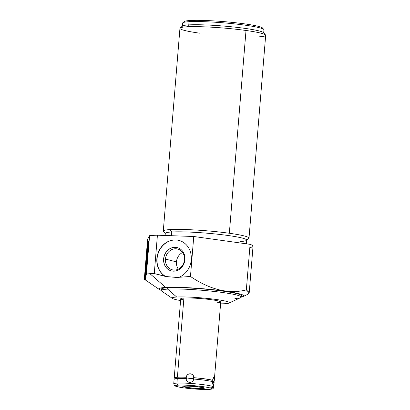 <?xml version="1.0" encoding="UTF-8"?>
<svg xmlns="http://www.w3.org/2000/svg" width="410" height="410" viewBox="0 0 410 410"><rect width="100%" height="100%" fill="white"/><g stroke="black" fill="none" stroke-linecap="round" stroke-linejoin="round"><path stroke-width="0.61" d="M228.929 303.092A28.669 2.557 -175.3 0 1 224.762 303.728A28.669 2.557 -175.3 0 1 220.585 303.841A28.669 2.557 -175.3 0 0 224.762 303.728A28.669 2.557 -175.3 0 0 216.198 299.484A28.669 2.557 -175.3 0 0 176.705 297.03A28.669 2.557 -175.3 0 0 180.584 300.55A28.669 2.557 -175.3 0 1 172.472 298.454A28.669 2.557 -175.3 0 1 176.705 297.03L167.634 289.117A40.139 3.577 4.7 0 1 215.645 291.628A40.139 3.577 4.7 0 1 240.747 297.609L228.929 303.092A28.669 2.557 -175.3 0 0 210.996 298.823A28.669 2.557 -175.3 0 0 176.705 297.03L167.634 289.117L167.746 287.723A40.139 3.577 4.7 0 1 212.81 289.901A40.139 3.577 4.7 0 1 241.393 295.697L241.28 297.096A40.139 3.577 -175.3 0 0 212.698 291.295A40.139 3.577 -175.3 0 0 167.634 289.117A40.139 3.577 -175.3 0 0 161.268 290.516L161.386 289.122A40.139 3.577 4.7 0 1 167.746 287.723L167.634 289.117A40.139 3.577 4.7 0 0 161.709 291.11L172.472 298.454M183.757 299.941A20.069 1.789 4.7 0 1 183.911 298.034A20.069 1.789 4.7 0 1 211.56 299.751A20.069 1.789 4.7 0 1 217.556 302.723M144.325 279.133L147.61 239.173L144.325 279.133L145.309 279.538L146.062 277.637L145.668 277.191L146.426 274.008L149.942 273.69L165.707 287.436A42.573 3.798 4.7 0 1 220.211 290.531A42.573 3.798 4.7 0 1 241.29 296.958A42.573 3.798 -175.3 0 0 243.258 296.44A42.573 3.798 -175.3 0 0 216.629 290.095A42.573 3.798 -175.3 0 0 165.707 287.436L149.942 273.69L154.268 273.557L165.681 276.499L178.478 277.616L178.97 277.298L190.465 276.463C207.316 288.01 227.171 294.923 246.343 289.875L249.136 292.407L247.824 294.324M234.915 298.49A40.139 3.577 -175.3 0 0 241.28 297.096M165.707 287.436A42.573 3.798 -175.3 0 0 159.423 289.547A42.573 3.798 -175.3 0 0 161.279 290.382A42.573 3.798 4.7 0 1 165.707 287.436M145.309 279.538A19.403 0.789 94.9 0 1 146.288 261.196A19.403 0.789 94.9 0 1 148.476 242.295A19.403 0.789 94.9 0 0 146.288 261.196A19.403 0.789 94.9 0 0 145.309 279.538L146.062 277.637L145.668 277.191A19.403 0.789 -85.1 0 0 147.872 255.497A19.403 0.789 -85.1 0 0 148.317 241.439A19.403 0.789 -85.1 0 0 146.119 257.91A19.403 0.789 -85.1 0 0 144.843 279.277L145.309 279.538M148.251 249.792A12.018 0.487 -85.1 0 0 146.534 261.841A12.018 0.487 -85.1 0 0 146.355 271.866A12.018 0.487 -85.1 0 1 146.083 272.788A12.018 0.487 -85.1 0 1 146.534 261.841L146.765 261.857A12.018 0.487 94.9 0 1 148.225 249.183A12.018 0.487 -85.1 0 0 146.765 261.857L146.534 261.841A12.018 0.487 -85.1 0 1 148.143 248.839A12.018 0.487 -85.1 0 1 148.251 249.792M249.823 247.563A54.474 4.858 -175.3 0 0 250.09 244.345L193.756 236.498L157.419 235.212A54.474 4.858 -175.3 0 0 149.578 235.668L147.61 239.173L149.578 235.668L146.426 274.008L145.668 277.191A19.403 0.789 -85.1 0 0 148.394 246.953A19.403 0.789 -85.1 0 0 146.821 250.93A19.403 0.789 -85.1 0 0 144.843 279.277M165.102 235.483L165.276 233.418A40.826 3.639 4.7 0 1 171.744 231.993L171.441 235.709L171.744 231.993A40.826 3.639 4.7 0 1 217.582 234.207A40.826 3.639 4.7 0 1 246.656 240.106L246.348 243.827M163.426 231.43A43.004 3.833 4.7 0 1 170.099 229.579L171.744 231.993A40.826 3.639 -175.3 0 0 165.409 233.756L163.426 231.43M229.339 233.254L246.01 30.478A43.004 3.833 4.7 0 1 265.675 35.347L249.003 238.123A43.004 3.833 -175.3 0 0 229.339 233.254A43.004 3.833 -175.3 0 0 170.099 229.579A43.004 3.833 -175.3 0 0 163.282 231.076L179.949 28.3A43.004 3.833 4.7 0 1 186.77 26.804A43.004 3.833 4.7 0 1 246.01 30.478L229.339 233.254A43.004 3.833 4.7 0 1 248.803 238.451L246.466 240.419A40.826 3.639 -175.3 0 0 219.319 234.402A40.826 3.639 -175.3 0 0 171.744 231.993L170.099 229.579A43.004 3.833 4.7 0 1 229.339 233.254M240.183 241.531A40.826 3.639 -175.3 0 0 246.466 240.419M180.154 27.972L182.491 26.004A40.826 3.639 4.7 0 1 188.774 24.892L186.77 26.804A43.004 3.833 -175.3 0 0 180.154 27.972A43.004 3.833 -175.3 0 0 199.619 33.169M258.859 36.844A43.004 3.833 -175.3 0 0 265.531 34.988A43.004 3.833 -175.3 0 0 246.01 30.478A43.004 3.833 -175.3 0 0 186.77 26.804L188.774 24.892A40.826 3.639 4.7 0 1 232.849 26.922A40.826 3.639 4.7 0 1 263.543 32.667L265.531 34.988M262.441 28.685A39.452 3.516 -175.3 0 0 236.534 22.857A39.452 3.516 -175.3 0 0 190.301 20.5L189.036 21.704A40.826 3.639 4.7 0 1 234.874 23.918A40.826 3.639 4.7 0 1 263.943 29.817L263.681 33.005A40.826 3.639 -175.3 0 0 234.607 27.106A40.826 3.639 -175.3 0 0 188.774 24.892L189.036 21.704L190.301 20.5A39.452 3.516 4.7 0 1 232.89 22.458A39.452 3.516 4.7 0 1 262.554 28.013L263.804 29.479A40.826 3.639 -175.3 0 0 233.111 23.734A40.826 3.639 -175.3 0 0 189.036 21.704A40.826 3.639 -175.3 0 0 182.752 22.817L184.228 21.571A39.452 3.516 4.7 0 1 190.301 20.5A39.452 3.516 -175.3 0 0 184.228 22.253M182.563 23.129A40.826 3.639 4.7 0 1 189.036 21.704L188.774 24.892A40.826 3.639 -175.3 0 0 182.301 26.317L182.563 23.129M248.081 294.195L249.203 292.899L246.343 289.875L250.09 244.345A54.474 4.858 4.7 0 1 253.042 246.21L249.203 292.894M193.756 236.498L250.09 244.345L246.343 289.875C227.171 294.923 207.316 288.01 190.465 276.463L193.756 236.498L190.465 276.463L178.97 277.298A19.403 17.117 -75.6 0 0 188.984 248.491A19.403 17.117 -75.6 0 0 162.068 246.159A19.403 17.117 -75.6 0 0 164.866 276.079L154.268 273.557L157.419 235.212L193.756 236.498M165.681 276.499A19.403 17.117 104.4 0 1 158.362 252.842A19.403 17.117 104.4 0 1 178.986 240.414A19.403 17.117 104.4 0 0 158.362 252.842A19.403 17.117 104.4 0 0 165.681 276.499L164.866 276.079A19.403 17.117 -75.6 0 1 158.316 252.36A19.403 17.117 -75.6 0 1 178.878 240.388A19.403 17.117 -75.6 0 1 191.337 257.972A19.403 17.117 -75.6 0 1 178.97 277.298L178.478 277.616L165.681 276.499M184.93 259.617A12.018 10.604 -75.6 0 0 175.26 247.307A12.018 10.604 -75.6 0 0 163.626 258.864A12.018 10.604 -75.6 0 0 173.297 271.169A12.018 10.604 -75.6 0 0 184.93 259.617A12.018 10.604 -75.6 0 0 177.258 247.594A12.018 10.604 -75.6 0 0 163.626 258.864L163.733 258.889A12.018 10.604 104.4 0 1 177.31 247.609A12.018 10.604 -75.6 0 0 163.733 258.889L163.626 258.864A12.018 10.604 -75.6 0 0 171.298 270.882A12.018 10.604 -75.6 0 0 184.93 259.617M171.349 270.897A12.018 10.604 104.4 0 1 163.733 258.889A12.018 10.604 -75.6 0 0 171.349 270.897M184.925 259.663L184.479 259.75A10.732 9.471 104.4 0 1 174.091 270.072A10.732 9.471 104.4 0 1 165.455 259.079L163.733 258.889L165.455 259.079A10.732 9.471 104.4 0 1 175.844 248.762A10.732 9.471 104.4 0 1 184.479 259.75L184.925 259.663M184.479 259.75A10.732 9.471 -75.6 0 0 177.632 249.019A10.732 9.471 -75.6 0 0 165.455 259.079L176.443 261.893A10.732 9.471 104.4 0 1 182.593 252.493A10.732 9.471 -75.6 0 0 176.443 261.893L165.455 259.079A10.732 9.471 -75.6 0 0 172.308 269.816A10.732 9.471 -75.6 0 0 184.479 259.75M178.329 269.15A10.732 9.471 104.4 0 1 176.443 261.893A10.732 9.471 -75.6 0 0 178.329 269.15M154.268 273.557L146.426 274.008L149.578 235.668A54.474 4.858 4.7 0 1 157.419 235.212L154.268 273.557M146.226 272.465A12.018 0.487 94.9 0 1 146.765 261.857A12.018 0.487 -85.1 0 0 146.226 272.465M147.354 261.857L146.765 261.857L147.354 261.857M240.562 296.333A40.139 3.577 -175.3 0 0 216.526 290.321A40.139 3.577 -175.3 0 0 167.746 287.723A40.139 3.577 -175.3 0 0 162.099 289.88M174.224 377.856L180.733 298.731A20.069 1.789 4.7 0 1 183.911 298.034L177.407 377.154A20.069 1.789 -175.3 0 0 174.224 377.856A20.069 1.789 -175.3 0 0 174.229 377.897A20.069 1.789 4.7 0 1 177.407 377.154A20.069 1.789 4.7 0 1 186.258 377.2L186.965 377.297A19.383 1.727 -175.3 0 0 174.926 377.999L174.229 377.897L174.926 377.999M210.561 387.809A20.069 1.789 -175.3 0 0 213.738 387.107C212.841 388.48 214.348 388.88 209.126 389.423A1.835 1.543 -93.3 0 1 208.869 389.413A1.835 1.543 86.7 0 0 209.126 389.423C203.129 389.833 188.123 388.736 180.379 387.342C176.244 386.481 174.255 385.871 174.409 385.497L173.737 383.821L174.117 379.219A20.069 1.789 4.7 0 1 177.294 378.522L176.915 383.119A20.069 1.789 -175.3 0 0 173.737 383.821A20.069 1.789 4.7 0 1 176.915 383.119L177.294 378.522A20.069 1.789 4.7 0 1 186.145 378.568L186.852 378.666L186.145 378.568C186.33 383.36 192.603 383.75 193.771 379.04A20.069 1.789 4.7 0 1 212.462 381.643C213.062 386.743 213.615 387.014 214.117 382.463L213.415 382.366L213.528 381.003L214.23 381.1A20.069 1.789 4.7 0 1 213.507 381.551A20.069 1.789 -175.3 0 0 214.23 381.141A20.069 1.789 -175.3 0 0 214.23 381.1L213.728 377.185L212.662 379.757M213.518 381.167L213.518 381.167A19.383 1.727 -175.3 0 0 213.528 381.003A19.383 1.727 4.7 0 1 213.543 381.085L213.431 382.453M212.462 382.233L213.236 385.615L214.117 382.463L213.415 382.366L213.528 381.003L214.23 381.1C214.512 376.057 213.964 375.785 212.575 380.28L212.129 380.306A19.383 1.727 -175.3 0 0 193.423 377.702L193.879 377.677A20.069 1.789 4.7 0 1 212.575 380.28L212.129 380.306L212.016 381.674L212.129 380.306A19.383 1.727 4.7 0 0 193.423 377.702L193.879 377.677C193.505 372.792 187.232 372.403 186.258 377.2A20.069 1.789 -175.3 0 0 177.407 377.154L183.911 298.034A20.069 1.789 4.7 0 1 206.445 299.121A20.069 1.789 4.7 0 1 220.734 302.021L214.23 381.141M174.798 379.276L174.911 377.912A19.383 1.727 4.7 0 1 186.965 377.297L186.852 378.666L186.852 377.979L190.855 378.538L193.428 378.389L193.423 377.702L193.428 378.389L190.855 378.538L186.852 377.979L186.965 377.297L186.258 377.2C186.801 372.495 193.925 372.941 193.879 377.677A20.069 1.789 -175.3 0 1 212.575 380.28M174.117 379.265A20.069 1.789 4.7 0 1 177.294 378.522A20.069 1.789 4.7 0 1 186.145 378.568C185.914 383.212 193.043 383.657 193.771 379.04L193.31 379.065L193.428 378.389L193.31 379.065L193.771 379.04A20.069 1.789 4.7 0 1 212.462 381.643M174.619 383.181L174.05 382.899L173.989 381.151M213.477 381.689L212.021 381.49L213.477 381.689M214.117 382.463A20.069 1.789 4.7 0 1 214.117 382.509L213.738 387.107A20.069 1.789 -175.3 0 0 199.45 384.211A20.069 1.789 -175.3 0 0 176.915 383.119A20.069 1.789 4.7 0 1 199.45 384.211A20.069 1.789 4.7 0 1 213.738 387.107M208.869 389.413A18.235 1.625 -175.3 0 0 203.421 386.717A18.235 1.625 -175.3 0 0 178.304 385.154A1.835 1.543 -93.3 0 1 176.915 383.119A1.835 1.543 86.7 0 0 178.304 385.154A18.235 1.625 -175.3 0 0 183.752 387.855A18.235 1.625 -175.3 0 0 208.869 389.413A18.235 1.625 4.7 0 1 183.752 387.855A18.235 1.625 4.7 0 1 178.304 385.154A18.235 1.625 4.7 0 1 203.421 386.717A18.235 1.625 4.7 0 1 208.869 389.413M201.392 388.372A9.312 0.83 -175.3 0 0 198.609 386.994A9.312 0.83 -175.3 0 0 185.786 386.199A9.312 0.83 -175.3 0 0 188.564 387.578A9.312 0.83 -175.3 0 0 201.392 388.372A9.312 0.83 -175.3 0 0 202.868 388.05A9.312 0.83 -175.3 0 0 196.236 386.702A9.312 0.83 -175.3 0 0 185.786 386.199A9.312 0.83 -175.3 0 0 184.31 386.522A9.312 0.83 -175.3 0 0 190.937 387.87A9.312 0.83 -175.3 0 0 201.392 388.372L201.464 387.486L201.392 388.372M202.663 388.552A10.824 0.963 -175.3 0 0 204.38 388.173A10.824 0.963 -175.3 0 0 196.672 386.609A10.824 0.963 -175.3 0 0 184.515 386.02A10.824 0.963 -175.3 0 0 182.798 386.399A10.824 0.963 -175.3 0 0 190.506 387.962A10.824 0.963 -175.3 0 0 202.663 388.552M247.835 294.318L243.258 296.44M159.423 289.547L144.504 279.374"/></g></svg>
